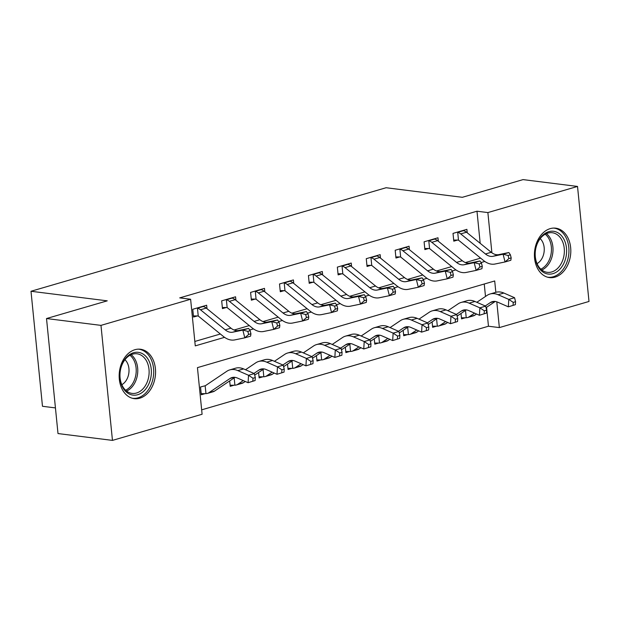 <?xml version="1.0" encoding="UTF-8"?>
<svg xmlns="http://www.w3.org/2000/svg" width="620" height="620" viewBox="0 0 620 620"><rect width="100%" height="100%" fill="white"/><g stroke="black" fill="none" stroke-linecap="round" stroke-linejoin="round"><path stroke-width="0.93" d="M134.951 349.703A24.901 18.081 -82.8 0 1 140.469 349.246A24.901 18.081 -82.8 0 1 155.574 372.426A24.901 18.081 -82.8 0 1 139.787 398.195A24.901 18.081 -82.8 0 1 134.269 398.66A24.901 18.081 -82.8 0 1 119.164 375.472A24.901 18.081 -82.8 0 1 134.951 349.703M550.188 228.641A24.901 18.081 -82.8 0 1 555.714 228.176A24.901 18.081 -82.8 0 1 570.811 251.363A24.901 18.081 -82.8 0 1 555.032 277.132A24.901 18.081 -82.8 0 1 549.506 277.597A24.901 18.081 -82.8 0 1 534.409 254.409A24.901 18.081 -82.8 0 1 550.188 228.641M55.436 407.914L42.478 406.286L31 291.268L386.097 187.736L462.334 197.307L523.063 179.606L577.522 186.442L589 301.46L499.356 327.592L496.791 301.832M201.655 409.843L488.467 326.228L499.356 327.592M495.837 292.315L494.706 280.961L197.447 367.629L202.097 414.261L112.46 440.394L100.975 325.376L190.619 299.243L195.269 345.875L224.564 337.334M100.975 325.376L46.516 318.541L58.001 433.558L112.46 440.394M488.467 326.228L486.576 307.295M485.499 296.461L484.251 284.014M461.009 313.472L461.543 318.882L465.318 317.781L461.435 317.781M432.094 321.904L432.628 327.313L436.403 326.213L432.52 326.205M403.178 330.336L403.713 335.738L407.487 334.637L403.604 334.637M374.255 338.768L374.798 344.17L378.572 343.069L374.689 343.069M345.34 347.2L345.882 352.602L349.657 351.501L345.774 351.501M316.425 355.632L316.967 361.034L320.742 359.933L316.859 359.933M287.51 364.056L288.052 369.466L291.819 368.365L287.936 368.365M258.594 372.488L259.129 377.898L262.903 376.797L259.021 376.79M229.679 380.92L230.214 386.322L233.988 385.221L230.105 385.221M255.13 380.541L255.308 377.572L252.999 378.247L252.821 381.215L255.13 380.541L248.093 382.711L248.55 375.278L237.832 370.605A23.947 15.709 -106.3 0 0 229.764 369.892A23.947 15.709 -106.3 0 0 226.827 371.272L205.546 385.578A3.193 2.093 73.7 0 1 205.197 385.749L200.524 386.981L201.299 394.754L205.073 393.654L201.19 393.654M480.19 243.335L476.989 211.211L179.722 297.879L190.619 299.243M194.835 341.457L220.379 334.01M234.065 330.018L249.294 325.578M262.988 321.586L278.217 317.146M291.904 313.154L307.132 308.714M320.819 304.722L336.048 300.289M349.734 296.298L364.963 291.857M378.649 287.866L393.878 283.425M407.565 279.434L422.793 274.993M436.488 271.002L451.709 266.561M465.403 262.57L480.632 258.129M467.24 232.81L466.891 229.346L453.011 233.391L453.793 241.165L457.56 240.064L453.677 240.064M438.325 241.242L437.976 237.778L424.096 241.823L424.871 249.597L428.645 248.496L424.762 248.496M409.409 249.666L409.061 246.21L395.18 250.255L395.955 258.029L399.729 256.928L395.847 256.928M380.494 258.098L380.145 254.642L366.265 258.687L367.04 266.461L370.814 265.36L366.931 265.352M351.571 266.53L351.23 263.066L337.35 267.119L338.125 274.885L341.899 273.784L338.016 273.784M322.656 274.962L322.315 271.498L308.435 275.544L309.21 283.317L312.984 282.216L309.101 282.216M293.74 283.394L293.399 279.93L279.519 283.976L280.294 291.749L284.069 290.648L280.178 290.648M264.825 291.826L264.476 288.362L250.596 292.408L251.379 300.181L255.146 299.08L251.263 299.08M235.91 300.251L235.561 296.794L221.681 300.839L222.456 308.613L226.23 307.512L222.347 307.512M206.995 308.683L206.646 305.226L192.766 309.272L193.541 317.045L197.315 315.944L193.432 315.937M46.516 318.541L107.245 300.839L31 291.268M476.989 211.211L487.878 212.575L577.522 186.442M491.893 252.805L487.878 212.575M249.697 330.003L253.479 328.902M278.613 321.571L282.394 320.47M307.528 313.147L311.31 312.038M336.443 304.714L340.225 303.606M365.358 296.283L369.14 295.182M394.274 287.851L398.063 286.75M423.196 279.419L426.979 278.318M452.112 270.987L455.894 269.886M481.027 262.562L484.809 261.454M466.511 232.213L460.722 233.903A11.175 7.332 73.7 0 0 457.707 232.329L463.489 230.648A11.175 7.332 73.7 0 1 466.511 232.213L491.218 252.286A15.965 10.47 -106.3 0 0 498.829 254.611L508.873 252.542L503.091 254.223L508.09 255.487L508.873 258.579L511.19 257.904L510.4 254.812L508.09 255.487M460.722 233.903L485.437 253.975A15.965 10.47 -106.3 0 0 493.047 256.3L503.091 254.223L505.06 261.958L495.016 264.027A23.947 15.709 73.7 0 1 483.592 260.54L458.885 240.467A3.193 2.093 -106.3 0 0 458.49 240.203L457.56 240.064M511.19 257.904L510.841 260.268L505.06 261.958L508.873 258.579M457.707 232.329L458.49 240.203M510.4 254.812L508.873 252.542M485.266 305.978L490.288 302.599A15.965 10.47 73.7 0 1 492.249 301.676A15.965 10.47 73.7 0 1 497.628 302.149L508.346 306.83L508.795 299.406L498.077 294.725A23.947 15.709 -106.3 0 0 490.017 294.012A23.947 15.709 -106.3 0 0 487.072 295.399L476.819 302.289M515.375 304.668L508.346 306.83L515.375 304.668L515.561 301.7L513.244 302.374L513.066 305.342M513.244 302.374L508.795 299.406L514.577 297.716L503.858 293.043A23.947 15.709 -106.3 0 0 495.799 292.33L490.017 294.012M465.504 310.45L466.232 317.742A11.175 7.332 -106.3 0 0 467.635 317.548L473.417 315.859A11.175 7.332 -106.3 0 0 474.796 315.216L476.579 314.014M467.635 317.548A11.175 7.332 -106.3 0 0 469.007 316.897L474.587 313.147M466.232 317.742L465.318 317.781M486.034 307.66L495.24 301.467M514.577 297.716L515.561 301.7M437.588 240.645L431.807 242.327A11.175 7.332 73.7 0 0 428.792 240.762L434.574 239.08A11.175 7.332 73.7 0 1 437.588 240.645L462.303 260.718A15.965 10.47 -106.3 0 0 469.914 263.043L479.957 260.974L474.176 262.655L479.175 263.919L479.957 267.011L482.275 266.337L481.484 263.244L479.175 263.919M431.807 242.327L456.521 262.407A15.965 10.47 -106.3 0 0 464.132 264.732L474.176 262.655L476.144 270.39L466.1 272.459A23.947 15.709 73.7 0 1 454.677 268.971L429.97 248.899A3.193 2.093 -106.3 0 0 429.575 248.636L428.645 248.496M482.275 266.337L481.926 268.7L476.144 270.39L479.957 267.011M428.792 240.762L429.575 248.636M481.484 263.244L479.957 260.974M408.673 249.077L402.892 250.759A11.175 7.332 73.7 0 0 399.877 249.194L405.658 247.504A11.175 7.332 73.7 0 1 408.673 249.077L433.388 269.15A15.965 10.47 -106.3 0 0 440.998 271.475L451.042 269.398L445.261 271.087L450.26 272.351L451.042 275.443L453.352 274.769L452.569 271.676L450.26 272.351M402.892 250.759L427.599 270.839A15.965 10.47 -106.3 0 0 435.217 273.164L445.261 271.087L447.229 278.814L437.178 280.891A23.947 15.709 73.7 0 1 425.762 277.404L401.055 257.331A3.193 2.093 -106.3 0 0 400.66 257.06L399.729 256.928M453.352 274.769L453.011 277.132L447.229 278.814L451.042 275.443M399.877 249.194L400.66 257.06M452.569 271.676L451.042 269.398M379.758 257.502L373.976 259.191A11.175 7.332 73.7 0 0 370.954 257.626L376.743 255.936A11.175 7.332 73.7 0 1 379.758 257.502L404.472 277.582A15.965 10.47 -106.3 0 0 412.083 279.907L422.127 277.83L416.346 279.519L421.337 280.783L422.127 283.875L424.436 283.201L423.654 280.108L421.337 280.783M373.976 259.191L398.683 279.263A15.965 10.47 -106.3 0 0 406.302 281.589L416.346 279.519L418.306 287.246L408.262 289.323A23.947 15.709 73.7 0 1 396.846 285.836L372.132 265.755A3.193 2.093 -106.3 0 0 371.744 265.492L370.814 265.36M424.436 283.201L424.096 285.564L418.306 287.246L422.127 283.875M370.954 257.626L371.744 265.492M423.654 280.108L422.127 277.83M456.351 314.41L461.373 311.031A15.965 10.47 73.7 0 1 463.334 310.108A15.965 10.47 73.7 0 1 468.704 310.581L479.423 315.262L479.88 307.838L469.162 303.157A23.947 15.709 -106.3 0 0 461.094 302.444A23.947 15.709 -106.3 0 0 458.157 303.831L447.904 310.721M486.46 313.1L479.423 315.262L486.46 313.1L486.646 310.124L484.329 310.806L484.15 313.774M484.329 310.806L479.88 307.838L485.661 306.148L474.943 301.467A23.947 15.709 -106.3 0 0 466.883 300.754L461.094 302.444M436.589 318.882L437.317 326.174A11.175 7.332 -106.3 0 0 438.72 325.981L444.501 324.291A11.175 7.332 -106.3 0 0 445.873 323.648L447.656 322.447M438.72 325.981A11.175 7.332 -106.3 0 0 440.091 325.329L445.671 321.579M437.317 326.174L436.403 326.213M457.118 316.091L466.325 309.899M485.661 306.148L486.646 310.124M427.428 322.834L432.458 319.463A15.965 10.47 73.7 0 1 434.418 318.541A15.965 10.47 73.7 0 1 439.789 319.013L450.507 323.694L450.965 316.27L440.246 311.589A23.947 15.709 -106.3 0 0 432.179 310.876A23.947 15.709 -106.3 0 0 429.242 312.255L418.988 319.153M457.545 321.532L450.507 323.694L457.545 321.532L457.731 318.556L455.413 319.23L455.235 322.206M455.413 319.23L450.965 316.27L456.746 314.58L446.028 309.899A23.947 15.709 -106.3 0 0 437.968 309.186L432.179 310.876M407.673 327.313L408.402 334.599A11.175 7.332 -106.3 0 0 409.805 334.405L415.586 332.723A11.175 7.332 -106.3 0 0 416.958 332.08L418.74 330.879M409.805 334.405A11.175 7.332 -106.3 0 0 411.176 333.762L416.756 330.01M408.402 334.599L407.487 334.637M428.203 324.516L437.41 318.331M456.746 314.58L457.731 318.556M398.513 331.266L403.543 327.887A15.965 10.47 73.7 0 1 405.496 326.965A15.965 10.47 73.7 0 1 410.874 327.445L421.592 332.126L422.05 324.694L411.331 320.021A23.947 15.709 -106.3 0 0 403.264 319.308A23.947 15.709 -106.3 0 0 400.326 320.687L390.073 327.585M428.629 329.956L421.592 332.126L428.629 329.956L428.808 326.988L426.498 327.662L426.312 330.631M426.498 327.662L422.05 324.694L427.831 323.012L417.113 318.331A23.947 15.709 -106.3 0 0 409.045 317.618L403.264 319.308M378.758 335.746L379.479 343.031A11.175 7.332 -106.3 0 0 380.889 342.837L386.671 341.155A11.175 7.332 -106.3 0 0 388.043 340.504L389.825 339.31M380.889 342.837A11.175 7.332 -106.3 0 0 382.261 342.194L387.841 338.442M379.479 343.031L378.572 343.069M399.288 332.948L408.495 326.763M427.831 323.012L428.808 326.988M350.843 265.933L345.061 267.623A11.175 7.332 73.7 0 0 342.038 266.058L347.828 264.368A11.175 7.332 73.7 0 1 350.843 265.933L375.55 286.014A15.965 10.47 -106.3 0 0 383.168 288.339L393.212 286.262L387.43 287.951L392.421 289.207L393.212 292.299L395.521 291.625L394.738 288.533L392.421 289.207M345.061 267.623L369.768 287.696A15.965 10.47 -106.3 0 0 377.379 290.021L387.43 287.951L389.391 295.678L379.347 297.755A23.947 15.709 73.7 0 1 367.931 294.267L343.216 274.187A3.193 2.093 -106.3 0 0 342.829 273.924L341.899 273.784M395.521 291.625L395.173 293.988L389.391 295.678L393.212 292.299M342.038 266.058L342.829 273.924M394.738 288.533L393.212 286.262M369.597 339.698L374.62 336.319A15.965 10.47 73.7 0 1 376.58 335.397A15.965 10.47 73.7 0 1 381.959 335.877L392.677 340.55L393.134 333.126L382.408 328.445A23.947 15.709 -106.3 0 0 374.348 327.74A23.947 15.709 -106.3 0 0 371.411 329.119L361.158 336.009M399.714 338.388L392.677 340.55L399.714 338.388L399.892 335.42L397.583 336.094L397.397 339.062M397.583 336.094L393.134 333.126L398.916 331.444L388.197 326.763A23.947 15.709 -106.3 0 0 380.13 326.05L374.348 327.74M349.835 344.178L350.563 351.463A11.175 7.332 -106.3 0 0 351.974 351.269L357.756 349.579A11.175 7.332 -106.3 0 0 359.127 348.936L360.91 347.743M351.974 351.269A11.175 7.332 -106.3 0 0 353.346 350.626L358.926 346.875M350.563 351.463L349.657 351.501M370.373 341.38L379.579 335.195M398.916 331.444L399.892 335.42M536.292 246.117A21.553 15.647 -82.8 0 1 556.861 232.221A21.553 15.647 -82.8 0 1 565.432 259.214A21.553 15.647 -82.8 0 1 544.871 273.118A21.553 15.647 -82.8 0 1 536.292 246.117M563.27 258.594A19.956 14.485 97.2 0 0 552.265 232.733A19.956 14.485 97.2 0 0 536.284 246.465A19.956 14.485 97.2 0 0 547.289 272.327A19.956 14.485 97.2 0 0 563.27 258.594M540.191 238.646A14.206 10.315 -82.8 0 1 543.476 254.851A14.206 10.315 -82.8 0 1 537.052 263.616M547.476 277.171A24.746 17.965 97.2 0 0 547.786 277.217A24.746 17.965 97.2 0 0 567.595 260.183A24.746 17.965 97.2 0 0 553.947 228.113A24.746 17.965 97.2 0 0 553.637 228.083M137.718 394.715A21.553 15.647 -82.8 0 1 120.009 378.285A21.553 15.647 -82.8 0 1 133.532 352.749A21.553 15.647 -82.8 0 1 151.241 369.179A21.553 15.647 -82.8 0 1 137.718 394.715M132.595 354.167A19.956 14.485 97.2 0 0 119.955 374.813A19.956 14.485 97.2 0 0 132.052 393.398A19.956 14.485 97.2 0 0 136.477 393.026A19.956 14.485 97.2 0 0 149.125 372.38A19.956 14.485 97.2 0 0 137.02 353.795A19.956 14.485 97.2 0 0 132.595 354.167M132.541 398.28L132.262 398.249A24.746 17.965 97.2 0 0 132.541 398.28A24.746 17.965 97.2 0 0 138.028 397.823A24.746 17.965 97.2 0 0 153.714 372.217A24.746 17.965 97.2 0 0 138.709 349.184A24.746 17.965 97.2 0 0 138.4 349.145L138.709 349.184M124.953 359.709A14.206 10.315 -82.8 0 1 128.867 372.884A14.206 10.315 -82.8 0 1 121.815 384.687M321.927 274.365L316.146 276.055A11.175 7.332 73.7 0 0 313.123 274.482L318.905 272.8A11.175 7.332 73.7 0 1 321.927 274.365L346.634 294.446A15.965 10.47 -106.3 0 0 354.245 296.763L364.297 294.694L358.507 296.383L363.506 297.639L364.297 300.731L366.606 300.057L365.823 296.964L363.506 297.639M316.146 276.055L340.853 296.127A15.965 10.47 -106.3 0 0 348.463 298.453L358.507 296.383L360.476 304.11L350.432 306.179A23.947 15.709 73.7 0 1 339.016 302.692L314.301 282.619A3.193 2.093 -106.3 0 0 313.914 282.356L312.984 282.216M366.606 300.057L366.257 302.421L360.476 304.11L364.297 300.731M313.123 274.482L313.914 282.356M365.823 296.964L364.297 294.694M293.012 282.798L287.223 284.487A11.175 7.332 73.7 0 0 284.208 282.914L289.99 281.232A11.175 7.332 73.7 0 1 293.012 282.798L317.719 302.87A15.965 10.47 -106.3 0 0 325.329 305.195L335.374 303.126L329.592 304.808L334.591 306.071L335.374 309.163L337.691 308.489L336.9 305.397L334.591 306.071M287.223 284.487L311.938 304.56A15.965 10.47 -106.3 0 0 319.548 306.885L329.592 304.808L331.56 312.542L321.517 314.611A23.947 15.709 73.7 0 1 310.093 311.124L285.386 291.051A3.193 2.093 -106.3 0 0 284.991 290.788L284.069 290.648M337.691 308.489L337.342 310.853L331.56 312.542L335.374 309.163M284.208 282.914L284.991 290.788M336.9 305.397L335.374 303.126M264.097 291.229L258.308 292.911A11.175 7.332 73.7 0 0 255.293 291.346L261.074 289.664A11.175 7.332 73.7 0 1 264.097 291.229L288.804 311.302A15.965 10.47 -106.3 0 0 296.414 313.627L306.458 311.558L300.677 313.24L305.675 314.503L306.458 317.595L308.776 316.921L307.985 313.829L305.675 314.503M258.308 292.911L283.022 312.992A15.965 10.47 -106.3 0 0 290.633 315.317L300.677 313.24L302.645 320.974L292.601 323.043A23.947 15.709 73.7 0 1 281.178 319.556L256.471 299.483A3.193 2.093 -106.3 0 0 256.076 299.22L255.146 299.08M308.776 316.921L308.427 319.285L302.645 320.974L306.458 317.595M255.293 291.346L256.076 299.22M307.985 313.829L306.458 311.558M235.174 299.662L229.392 301.343A11.175 7.332 73.7 0 0 226.378 299.778L232.159 298.088A11.175 7.332 73.7 0 1 235.174 299.662L259.888 319.734A15.965 10.47 -106.3 0 0 267.499 322.059L277.543 319.982L271.762 321.672L276.76 322.935L277.543 326.027L279.86 325.353L279.07 322.26L276.76 322.935M229.392 301.343L254.107 321.423A15.965 10.47 -106.3 0 0 261.717 323.749L271.762 321.672L273.73 329.398L263.686 331.475A23.947 15.709 73.7 0 1 252.263 327.988L227.556 307.915A3.193 2.093 -106.3 0 0 227.16 307.644L226.23 307.512M279.86 325.353L279.512 327.716L273.73 329.398L277.543 326.027M226.378 299.778L227.16 307.644M279.07 322.26L277.543 319.982M206.258 308.086L200.477 309.775A11.175 7.332 73.7 0 0 197.462 308.21L203.244 306.52A11.175 7.332 73.7 0 1 206.258 308.086L230.973 328.166A15.965 10.47 -106.3 0 0 238.584 330.491L248.628 328.414L242.846 330.103L247.837 331.367L248.628 334.459L250.937 333.785L250.154 330.692L247.837 331.367M200.477 309.775L225.184 329.848A15.965 10.47 -106.3 0 0 232.802 332.173L242.846 330.103L244.815 337.83L234.763 339.907A23.947 15.709 73.7 0 1 223.347 336.42L198.64 316.339A3.193 2.093 -106.3 0 0 198.245 316.076L197.315 315.944M250.937 333.785L250.596 336.149L244.815 337.83L248.628 334.459M197.462 308.21L198.245 316.076M250.154 330.692L248.628 328.414M340.682 348.13L345.704 344.751A15.965 10.47 73.7 0 1 347.665 343.829A15.965 10.47 73.7 0 1 353.044 344.301L363.762 348.983L364.211 341.558L353.493 336.877A23.947 15.709 -106.3 0 0 345.433 336.164A23.947 15.709 -106.3 0 0 342.488 337.551L332.235 344.441M370.799 346.82L363.762 348.983L370.799 346.82L370.977 343.852L368.668 344.526L368.481 347.495M368.668 344.526L364.211 341.558L370.001 339.876L359.282 335.195A23.947 15.709 -106.3 0 0 351.215 334.482L345.433 336.164M320.92 352.61L321.648 359.894A11.175 7.332 -106.3 0 0 323.059 359.701L328.84 358.011A11.175 7.332 -106.3 0 0 330.212 357.368L331.995 356.167M323.059 359.701A11.175 7.332 -106.3 0 0 324.43 359.058L330.01 355.306M321.648 359.894L320.742 359.933M341.45 349.812L350.664 343.62M370.001 339.876L370.977 343.852M311.767 356.562L316.789 353.183A15.965 10.47 73.7 0 1 318.75 352.261A15.965 10.47 73.7 0 1 324.128 352.733L334.846 357.415L335.296 349.99L324.578 345.309A23.947 15.709 -106.3 0 0 316.518 344.596A23.947 15.709 -106.3 0 0 313.573 345.983L303.32 352.873M341.876 355.252L334.846 357.415L341.876 355.252L342.062 352.284L339.745 352.958L339.566 355.926M339.745 352.958L335.296 349.99L341.085 348.3L330.359 343.627A23.947 15.709 -106.3 0 0 322.299 342.914L316.518 344.596M292.005 361.034L292.733 368.327A11.175 7.332 -106.3 0 0 294.136 368.133L299.925 366.443A11.175 7.332 -106.3 0 0 301.297 365.8L303.079 364.599M294.136 368.133A11.175 7.332 -106.3 0 0 295.507 367.482L301.095 363.731M292.733 368.327L291.819 368.365M312.534 358.244L321.741 352.051M341.085 348.3L342.062 352.284M282.852 364.994L287.874 361.615A15.965 10.47 73.7 0 1 289.835 360.693A15.965 10.47 73.7 0 1 295.205 361.166L305.931 365.846L306.381 358.422L295.663 353.741A23.947 15.709 -106.3 0 0 287.603 353.028A23.947 15.709 -106.3 0 0 284.658 354.415L274.404 361.305M312.961 363.684L305.931 365.846L312.961 363.684L313.147 360.708L310.829 361.39L310.651 364.358M310.829 361.39L306.381 358.422L312.162 356.733L301.444 352.051A23.947 15.709 -106.3 0 0 293.384 351.346L287.603 353.028M263.089 369.466L263.818 376.759A11.175 7.332 -106.3 0 0 265.221 376.565L271.002 374.875A11.175 7.332 -106.3 0 0 272.374 374.232L274.164 373.031M265.221 376.565A11.175 7.332 -106.3 0 0 266.592 375.914L272.172 372.163M263.818 376.759L262.903 376.797M283.619 366.676L292.826 360.483M312.162 356.733L313.147 360.708M253.929 373.418L258.959 370.047A15.965 10.47 73.7 0 1 260.919 369.125A15.965 10.47 73.7 0 1 266.29 369.597L277.008 374.279L277.466 366.854L266.747 362.173A23.947 15.709 -106.3 0 0 258.679 361.46A23.947 15.709 -106.3 0 0 255.742 362.84L245.489 369.737M284.045 372.116L277.008 374.279L284.045 372.116L284.231 369.14L281.914 369.815L281.736 372.791M281.914 369.815L277.466 366.854L283.247 365.165L272.529 360.483A23.947 15.709 -106.3 0 0 264.469 359.771L258.679 361.46M234.174 377.898L234.903 385.183A11.175 7.332 -106.3 0 0 236.305 384.989L242.087 383.307A11.175 7.332 -106.3 0 0 243.458 382.664L245.241 381.463M236.305 384.989A11.175 7.332 -106.3 0 0 237.677 384.346L243.257 380.595M234.903 385.183L233.988 385.221M254.704 375.108L263.911 368.916M283.247 365.165L284.231 369.14M205.135 385.764L205.987 393.615A11.175 7.332 -106.3 0 0 207.39 393.421A11.175 7.332 -106.3 0 0 208.762 392.778L230.043 378.471A15.965 10.47 73.7 0 1 232.004 377.549A15.965 10.47 73.7 0 1 237.375 378.029L248.093 382.711L252.821 381.215M252.999 378.247L248.55 375.278L254.332 373.596L243.613 368.916A23.947 15.709 -106.3 0 0 235.546 368.203L229.764 369.892M207.39 393.421L213.172 391.739A11.175 7.332 -106.3 0 0 214.543 391.088L234.996 377.347M205.987 393.615L205.073 393.654M254.332 373.596L255.308 377.572M491.218 252.286L485.437 253.975M498.829 254.611L493.047 256.3M490.288 302.599L494.396 301.397M498.077 294.725L503.858 293.043M469.007 316.897L474.796 315.216M462.303 260.718L456.521 262.407M469.914 263.043L464.132 264.732M433.388 269.15L427.599 270.839M440.998 271.475L435.217 273.164M404.472 277.582L398.683 279.263M412.083 279.907L406.302 281.589M461.373 311.031L465.481 309.829M469.162 303.157L474.943 301.467M440.091 325.329L445.873 323.648M432.458 319.463L436.565 318.262M440.246 311.589L446.028 309.899M411.176 333.762L416.958 332.08M403.543 327.887L407.65 326.694M411.331 320.021L417.113 318.331M382.261 342.194L388.043 340.504M375.55 286.014L369.768 287.696M383.168 288.339L377.379 290.021M374.62 336.319L378.735 335.126M382.408 328.445L388.197 326.763M353.346 350.626L359.127 348.936M546.383 233.624A19.956 14.485 -82.8 0 1 551.916 257.168A19.956 14.485 -82.8 0 1 541.818 270.01M540.834 269.165A19.297 14.012 97.2 0 0 550.397 256.835A19.297 14.012 97.2 0 0 545.22 234.205M131.145 354.694A19.956 14.485 -82.8 0 1 137.562 373.976A19.956 14.485 -82.8 0 1 126.581 391.073M125.589 390.228A19.297 14.012 97.2 0 0 136.013 373.783A19.297 14.012 97.2 0 0 129.983 355.268M346.634 294.446L340.853 296.127M354.245 296.763L348.463 298.453M317.719 302.87L311.938 304.56M325.329 305.195L319.548 306.885M288.804 311.302L283.022 312.992M296.414 313.627L290.633 315.317M259.888 319.734L254.107 321.423M267.499 322.059L261.717 323.749M230.973 328.166L225.184 329.848M238.584 330.491L232.802 332.173M345.704 344.751L349.812 343.558M353.493 336.877L359.282 335.195M324.43 359.058L330.212 357.368M316.789 353.183L320.897 351.982M324.578 345.309L330.359 343.627M295.507 367.482L301.297 365.8M287.874 361.615L291.981 360.414M295.663 353.741L301.444 352.051M266.592 375.914L272.374 374.232M258.959 370.047L263.066 368.846M266.747 362.173L272.529 360.483M237.677 384.346L243.458 382.664M230.043 378.471L234.151 377.278M237.832 370.605L243.613 368.916M208.762 392.778L214.543 391.088"/></g></svg>
